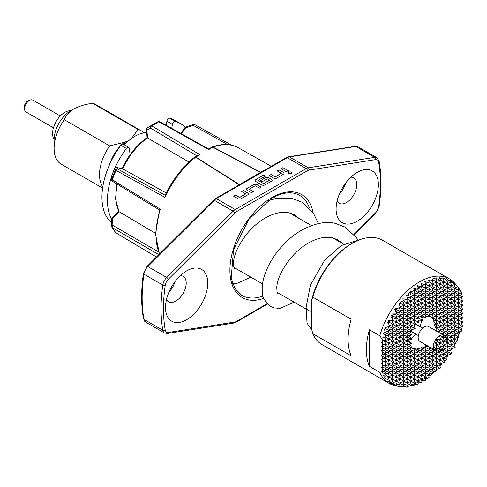 <?xml version="1.0" encoding="UTF-8"?>
<svg xmlns="http://www.w3.org/2000/svg" width="487" height="487" viewBox="0 0 487 487"><rect width="100%" height="100%" fill="white"/><g stroke="black" fill="none" stroke-linecap="round" stroke-linejoin="round"><path stroke-width="0.73" d="M359.899 239.665L341.192 245.582L324.75 260.088L310.408 285.023L306.146 307.321A7.323 4.231 -0 0 0 308.289 310.31A7.323 4.231 -0 0 0 311.546 311.4M291.731 172.867A1.601 0.925 0 0 0 291.269 172.252A1.601 0.925 0 0 0 289.546 172.045A1.601 0.925 0 0 0 288.529 172.867M291.269 172.179A1.601 0.925 0 0 0 289.522 171.978A1.601 0.925 0 0 0 288.529 172.83A1.601 0.925 0 0 0 288.998 173.488A1.601 0.925 0 0 0 290.745 173.689A1.601 0.925 0 0 0 291.737 172.83A1.601 0.925 0 0 0 291.269 172.179M60.297 115.949L32.86 100.115A6.848 3.957 120 0 0 31.162 99.823A6.848 3.957 120 0 0 29.439 100.45A6.848 3.957 120 0 0 24.91 110.652A6.848 3.957 120 0 0 26.012 111.98L53.442 127.819M24.91 110.652L24.35 109.283A5.856 3.379 -60 0 1 28.216 100.559A5.856 3.379 -60 0 1 29.695 100.024L31.162 99.823M54.112 139.416A17.234 9.947 -60 0 1 64.777 112.375A17.234 9.947 -60 0 1 70.676 110.732M421.097 380.889L424.749 380.712L425.711 380.061L425.035 377.547M458.711 331.884L461.487 331.142L462.005 330.46L460.958 327.063M458.34 334.715L459.649 333.321L459.125 331.318M455.053 342.44L457.908 340.76L457.33 337.613M451.4 348.771L455.199 347.639L454.286 343.779M450.347 350.403L451.552 349.757L451.51 348.382M447.742 355.102L451.54 353.97L450.627 350.11M443.925 360.824L446.944 359.753L446.969 356.441M439.377 365.53L441.374 364.982L441.922 363.15M436.608 369.237L440.071 368.452L440.406 367.661L439.658 364.885M433.199 372.287L433.454 371.904M428.408 375.934L430.618 375.66L432.346 373.328M424.755 378.594L427.927 378.326L429.163 377.188L428.694 375.44M433.357 329.309L436.638 328.835L433.893 324.78L436.748 324.586L433.357 320.866L434.702 320.909L431.598 317.664L433.15 318.236L429.224 316.197M411.326 347.194L415.058 349.575L413.786 348.515L418.15 349.581L417.444 348.436L422.351 349.514L421.097 346.945L425.979 347.292L424.755 344.218M409.427 344.041L410.839 345.356L411.466 347.718L407.814 345.606L406.755 341.667M408.301 339.555L411.466 343.493L407.528 344.553M421.821 317.512A18.098 10.446 -60 0 1 421.827 317.816A18.098 10.446 -60 0 1 421.827 317.999M421.651 320.361A18.098 10.446 -60 0 1 419.971 326.546M415.667 334.009A18.098 10.446 -60 0 1 411.15 338.55M409.19 339.883A18.098 10.446 -60 0 1 408.763 340.127M54.112 148.438L54.112 139.641A23.699 13.679 -60 0 1 70.871 110.616L73.914 108.857C69.044 111.973 65.83 115.589 64.278 119.699A34.467 19.9 120 0 0 54.112 148.438A34.467 19.9 120 0 0 61.252 164.216L102.611 188.092M130.163 139.483L131.867 137.955L138.089 129.499A34.467 19.9 -60 0 1 141.114 130.723A34.467 19.9 -60 0 1 143.86 132.921M128.952 140.633L124.313 142.32L109.672 145.905L64.278 119.699M146.69 132.683A37.481 21.641 120 0 0 134.844 136.299A37.481 21.641 120 0 0 124.349 144.858M111.517 219.01A60.315 34.827 -60 0 1 107.438 199.28A60.315 34.827 -60 0 1 111.353 177.408L111.718 180.08A1.723 1.631 172.3 0 0 112.333 181.127M111.499 222.705A60.315 34.827 -60 0 1 101.953 196.115A60.315 34.827 -60 0 1 120.892 145.266A2.587 1.491 -60 0 1 123.205 144.201L128.684 147.366A2.587 1.491 -60 0 1 129.201 148.237L130.132 154.659M171.747 128.398L172.38 124.362A2.587 1.491 120 0 1 175.253 121.409A60.315 34.827 -60 0 1 180.239 123.461A60.315 34.827 -60 0 1 185.121 127.393M175.253 121.409L169.768 118.244A60.315 34.827 -60 0 1 174.754 120.295L180.239 123.461M150.434 125.89A61.252 35.362 120 0 0 147.226 127.88A1.723 0.919 -123.5 0 0 147.202 127.892L158.056 121.653A1.723 0.913 -116.3 0 1 158.086 121.634L150.8 125.841A1.723 1.479 60.3 0 0 150.495 128.099L146.922 130.145L147.537 137.943A50.009 28.873 120 0 0 122.694 168.849L116.594 167.4A1.723 1.388 -77 0 0 116.15 167.382M357.239 172.392L357.239 172.392A29.902 17.264 120 0 0 336.097 209.008A29.902 17.264 120 0 0 357.239 221.22A29.902 17.264 120 0 0 378.381 184.597A29.902 17.264 120 0 0 357.239 172.392M337.083 201.076A14.647 8.456 120 0 0 339.135 203.262A14.647 8.456 120 0 0 346.458 202.537A14.647 8.456 120 0 0 356.027 189.632A14.647 8.456 120 0 0 353.781 177.889A14.647 8.456 120 0 0 350.865 177.207M186.637 270.888L186.637 270.888A29.902 17.264 120 0 0 165.495 307.51A29.902 17.264 120 0 0 186.637 319.716A29.902 17.264 120 0 0 207.779 283.093A29.902 17.264 120 0 0 186.637 270.888M166.481 299.578A14.647 8.456 120 0 0 168.526 301.763A14.647 8.456 120 0 0 175.85 301.033A14.647 8.456 120 0 0 185.419 288.127A14.647 8.456 120 0 0 183.173 276.391A14.647 8.456 120 0 0 180.257 275.709M339.591 193.552A14.647 8.456 120 0 0 345.6 183.149M168.989 292.048A14.647 8.456 120 0 0 174.997 281.644M312.764 333.632L311.546 328.701L311.546 300.595A58.592 33.828 -60 0 1 351.145 243.944L352.369 243.238A60.315 34.827 120 0 0 352.363 243.238A60.315 34.827 120 0 0 312.764 297.076L351.145 319.235A60.315 34.827 120 0 0 351.145 355.796L312.764 333.632A60.315 34.827 120 0 0 322.205 344.723L389.229 383.421A60.315 34.827 120 0 0 395.493 385.771L400.052 386.702M457.804 286.679L454.718 283.19A60.315 34.827 120 0 0 449.55 278.948L382.526 240.249A60.315 34.827 120 0 0 352.369 243.238L351.145 243.944M369.426 329.79A60.315 34.827 120 0 0 369.426 366.346L369.426 329.79L379.787 335.768L382.551 339.81L382.551 342.276L385.881 341.387L382.551 339.81M444.515 335.829L444.065 335.5A8.614 4.973 120 0 0 443.803 335.33L428.572 326.534A8.614 4.973 120 0 0 424.262 326.96A8.614 4.973 120 0 0 418.637 334.557A8.614 4.973 120 0 0 419.958 341.46L435.189 350.256A8.614 4.973 120 0 0 435.463 350.397L435.975 350.622M435.774 350.512L434.672 349.879A8.614 4.973 120 0 0 435.189 350.256M434.672 349.879L436.949 349.855L433.406 346.391A8.614 4.973 120 0 0 434.568 349.776M433.406 346.391L433.406 346.227A8.614 4.973 120 0 1 434.568 341.497L437.058 345.606L433.406 346.227M434.672 341.277L436.157 340.863L435.774 339.372A8.614 4.973 120 0 0 434.672 341.277L434.568 341.497M435.774 339.372L440.717 339.275L436.072 340.516M443.316 337.448L444.369 341.387L440.717 339.275L439.426 335.799A8.614 4.973 120 0 0 435.908 339.177M439.426 335.799L439.566 335.72A8.614 4.973 120 0 1 443.085 335.032L444.339 337.053L439.566 335.72M444.321 344.309L444.661 345.776L443.219 346.208M446.969 335.336L447.997 339.159L444.424 335.805M445.587 339.354L448.028 343.493L444.089 344.553M444.321 335.707L443.085 335.032M443.803 335.33A8.614 4.973 120 0 0 443.219 335.074M447.997 339.159L444.114 337.016M435.938 349.867L437.058 354.049L425.778 347.535M440.37 338.234L444.339 337.053M436.157 340.863L451.68 349.83L447.742 350.883M443.846 336.17L444.661 335.957M439.566 349.788L444.369 349.83L443.316 345.892M439.658 347.998L440.717 351.937L435.908 350.549M440.431 355.102L444.369 354.049L437.058 349.824L435.987 345.825M439.658 343.779L440.717 347.718L451.54 353.97M444.089 340.328L448.028 339.275L451.68 341.387L447.742 342.44M440.431 342.44L444.369 341.387L448.028 343.493L444.363 344.479M440.431 346.659L444.369 345.606L443.316 341.667M436.778 344.553L440.717 343.493L439.658 339.555M436.778 348.771L440.717 347.718L437.058 345.606L435.816 340.961M312.764 297.076L311.546 300.595M261.574 171.838L237.82 185.669A1.723 0.992 60 0 1 238.679 185.754L216.35 198.647A8.614 4.973 120 0 0 214.262 200.273L147.829 266.553A8.614 4.973 120 0 0 143.915 274.169A155.103 89.547 120 0 0 143.915 319.332A8.614 4.973 120 0 0 145.601 322.077L143.415 318.681A1.723 1.157 -9.8 0 0 143.915 319.332L162.804 330.235A155.103 89.547 -60 0 1 162.804 285.072L143.915 274.169A1.723 0.804 8.2 0 1 143.409 273.481L147.025 266.413A1.723 0.597 45.1 0 1 147.829 266.553L166.712 277.456L233.151 211.175L214.262 200.273A1.723 0.597 45.1 0 0 213.464 200.133L147.025 266.413M355.151 146.319L288.718 156.753A1.723 1.272 -98.9 0 1 289.4 156.893L308.289 167.802L374.722 157.362L355.839 146.459A1.723 1.272 -98.9 0 0 355.151 146.319L358.061 146.812A8.614 4.973 120 0 0 355.839 146.459L289.4 156.893A8.614 4.973 120 0 0 287.318 157.672L238.679 185.754M241.083 184.244L239.902 184.524M262.365 171.954L261.269 172.185M264.983 170.566A1.723 0.992 -120 0 0 264.118 170.48L261.568 171.832M260.6 172.392A1.723 0.956 118.1 0 0 260.508 172.447L212.831 147.208L208.722 149.576L158.847 121.774A1.723 0.913 -116.3 0 0 158.086 121.634A1.723 1.723 0 0 1 159.687 121.677A1.723 0.98 119.1 0 0 158.847 121.774L151.731 125.883A1.723 1.065 -123.9 0 0 150.8 125.841L147.226 127.88A1.723 1.479 60.3 0 0 146.922 130.145A1.723 1.077 -4.5 0 1 146.435 129.469A1.723 1.723 0 0 1 147.202 127.892A1.723 0.919 -123.5 0 0 147.147 127.935M245.606 193.844L239.695 197.393L235.428 195.074L233.602 196.127L237.869 198.593A2.411 1.394 0 0 0 241.278 198.593L247.676 194.897A2.411 1.394 0 0 0 248.382 193.911A2.411 1.394 0 0 0 247.676 192.925L243.409 190.466L241.582 191.519L245.606 193.844M247.189 188.28A2.411 1.394 0 0 0 246.483 189.266A2.411 1.394 0 0 0 247.189 190.253L251.456 192.718L253.283 191.659L249.259 189.2L255.17 185.784L259.437 188.11L261.263 187.051L256.996 184.591A2.411 1.394 0 0 0 253.587 184.591L247.189 188.353A2.411 1.394 0 0 0 246.483 189.303M255.839 179.557A2.411 1.394 0 0 0 255.133 180.543A2.411 1.394 0 0 0 255.839 181.529L261.629 184.871A2.411 1.394 0 0 0 265.044 184.871L271.442 181.176A2.411 1.394 0 0 0 272.148 180.19A2.411 1.394 0 0 0 271.442 179.21L268.879 177.731A2.411 1.394 0 0 0 265.47 177.731L260.228 180.756L262.055 181.809L267.253 178.808L269.615 180.074L263.656 183.562L258.061 180.427L265.348 176.184L263.516 175.125L255.839 179.63A2.411 1.394 0 0 0 255.133 180.58M281.249 173.262L275.338 176.818L271.076 174.492L269.244 175.551L273.511 178.011A2.411 1.394 0 0 0 276.92 178.011L283.318 174.316A2.411 1.394 0 0 0 284.024 173.335A2.411 1.394 0 0 0 283.318 172.349L279.057 169.884L277.225 170.943L281.249 173.262M287.099 172.136L288.925 171.083L282.953 167.631L281.127 168.691L287.099 172.136M196.876 155.834L150.495 128.099A1.723 1.011 120.9 0 1 150.489 127.984A1.723 1.011 120.9 0 1 151.731 125.883L199.889 154.677L195.78 157.051L239.501 184.579A1.723 1.035 122 0 0 239.22 184.762L195.549 157.191A68.314 39.441 120 0 0 164.947 197.375L115.991 170.395A67.711 39.094 120 0 0 112.314 179.867L160.363 209.185A68.314 39.441 120 0 0 159.572 253.897M260.508 172.447L239.501 184.573A1.723 1.004 119.6 0 0 239.233 184.768L239.22 184.762M111.785 179.368A1.723 1.631 172.3 0 0 111.718 180.08A1.723 1.723 0 0 0 112.527 181.322A1.723 0.998 -58.6 0 1 112.314 179.867A1.723 0.469 18.5 0 1 111.785 179.368A67.206 38.802 -60 0 1 115.437 169.963L115.991 170.395A1.723 1.011 118.9 0 1 117.684 169.05A1.723 1.686 152.5 0 0 115.437 169.963L114.634 168.429A61.252 35.362 120 0 0 111.426 176.696A1.723 1.631 172.3 0 0 111.353 177.408A1.723 1.723 0 0 1 111.432 176.629A1.723 0.463 18.6 0 0 111.426 176.696L111.785 179.368M155.505 233.322L118.956 211.614L112.527 218.785L112.887 225.414A1.723 1.059 176.9 0 0 111.706 226.498A1.723 1.059 176.9 0 0 111.785 226.784A1.723 1.327 -28.6 0 0 111.913 227.228A1.723 1.327 -28.6 0 0 112.314 227.636A67.711 39.094 120 0 0 115.991 232.865L156.455 257.002L116.125 232.981A1.723 0.974 -59.2 0 1 115.991 232.865A1.723 1.382 -42 0 1 115.729 232.652A1.723 1.723 0 0 0 116.125 232.981A1.723 0.974 -59.2 0 0 116.283 233.042M194.995 124.782A1.723 1.017 119.2 0 0 194.843 124.66A1.723 1.723 0 0 0 193.485 124.52A1.723 0.548 72.5 0 0 193.284 125.403L185.669 127.795L181.365 133.761M212.088 147.068A1.723 1.157 -110 0 1 212.241 146.995A1.723 1.723 0 0 0 211.967 147.123A1.723 0.992 60 0 1 212.831 147.208A1.723 0.944 117.7 0 1 213.038 147.098A1.723 1.157 -110 0 0 212.241 146.995C222.163 143.44 230.832 143.683 238.24 147.719A68.314 39.441 120 0 0 213.038 147.098L260.77 172.319M199.889 154.677L198.179 155.085L194.922 156.96A1.723 1.723 0 0 0 194.715 157.106A1.723 0.797 51.7 0 1 195.549 157.191A1.723 1.041 122.4 0 1 195.78 157.051A1.723 0.992 -120 0 0 194.922 156.96A1.723 0.992 -120 0 0 194.806 157.051M158.817 254.646L112.314 227.636A1.723 1.023 120.2 0 1 112.887 225.414L158.512 251.925M159.493 209.94L155.499 234.101L159.426 254.044M159.766 209.982L160.363 209.185M118.511 211.108L111.779 218.626A1.723 0.481 41.9 0 1 112.527 218.785A1.723 1.059 176.9 0 0 111.34 219.868L111.706 226.498A1.723 1.723 0 0 0 111.913 227.228L115.729 232.652M185.87 126.912A1.723 0.548 72.5 0 0 185.669 127.795L184.993 127.545A1.723 1.723 0 0 1 185.87 126.912L193.485 124.52M166.256 192.986L122.694 168.849L116.88 167.51L117.684 169.05L165.422 195.39L164.947 197.375M111.468 176.568A1.723 0.463 18.6 0 0 111.432 176.629L114.628 168.38A1.723 1.723 0 0 1 116.594 167.4A1.723 1.388 -77 0 1 116.88 167.51A1.723 1.686 152.5 0 0 114.634 168.429L114.67 168.35M116.831 183.946L115.522 198.976L118.956 211.614A50.009 28.873 120 0 1 117.391 184.281M188.993 162.049L147.537 137.943M115.066 167.784A60.315 34.827 -60 0 1 126.376 148.432A2.587 1.491 -60 0 1 128.684 147.366M169.768 118.244A2.587 1.491 120 0 0 166.895 121.19L166.25 125.329M102.794 186.862A34.467 19.9 -60 0 1 109.672 145.905M141.114 130.723L95.72 104.516A34.467 19.9 120 0 0 92.694 103.293L138.089 129.499M92.694 103.293C85.602 104.181 79.344 106.038 73.914 108.857M409.226 335.653L411.466 339.275L407.528 340.328M421.383 316.337L422.436 320.276L418.181 320.148M425.035 314.231L426.095 318.169L421.097 317.396M428.694 312.118L429.747 316.057L427.391 316.69L425.547 316.124M382.551 371.478L382.885 371.733L385.881 370.936L382.551 369.012L382.551 371.478L379.787 372.33A60.315 34.827 120 0 0 389.229 383.421M379.787 372.33L369.426 366.346M417.444 382.819L421.012 382.776L422.077 382.258L421.383 379.659M413.786 384.377L416.592 384.444L418.29 383.89L417.724 381.771M411.32 385.625L414.376 385.034L414.072 383.884M407.436 386.41L411.466 385.71L385.881 370.936L384.821 366.997M402.816 386.635L407.643 387.177L406.755 383.884M400.698 386.635L403.352 386.934L403.102 385.99M400.186 386.635L404.155 385.71L385.564 374.978L383.068 375.233L385.077 376.378L384.541 377.602L385.868 378.247L385.053 378.308L389.241 380.402L388.766 381.041L387.549 381.09L388.194 381.668L393.149 383.458L390.684 383.5L396.808 385.57L394.683 385.412L400.156 386.721M382.885 371.733L381.522 371.904L385.704 374.515L385.564 374.978M399.443 383.884L400.211 386.733M443.316 358.554L444.369 362.492L422.016 349.581M446.944 359.753L437.058 354.049L433.12 355.102M392.132 379.659L393.149 383.458M455.199 347.639L448.028 343.493M384.724 375.063L385.077 376.378M385.868 378.247L389.533 377.267L388.48 373.328M457.938 333.224L458.991 337.162L451.68 332.944L440.717 326.613L439.658 322.674M459.649 333.321L444.369 324.5L443.316 320.562M461.329 322.741L462.65 326.613L451.68 320.276L450.627 316.337M403.242 300.394L406.651 299.481L402.816 298.811L403.352 300.82L400.034 302.117L400.491 303.383L399.163 303.212L400.211 307.443L397.629 308.381L395.505 308.21L395.706 309.068L394.683 309.428L396.808 313.926L391.852 313.938L392.175 315.473L390.684 315.96L393.149 320.257L388.194 320.665L388.395 321.73L387.549 321.986L388.766 323.739L389.241 326.442L385.053 327.654L385.868 328.713L384.541 328.95L385.077 332.475L383.068 333.017L385.564 336L385.704 337.065L381.522 338.136L382.885 339.658M440.059 279.221L441.374 278.868L439.377 277.706L440.406 279.995L440.071 280.348L435.719 278.028L437.058 282.283L432.383 279.587L430.618 280.92L428.408 279.964L429.163 281.949L427.927 282.77L424.755 281.523L425.711 284.177L424.749 284.755L421.097 283.446L422.077 286.301L421.012 286.886L417.444 285.741L418.29 288.334L416.592 289.205L413.786 288.407L414.376 290.295L411.32 291.75L410.133 291.457L410.352 292.194L408.325 293.107L408.477 295.335L406.475 294.909L407.643 299.073L406.651 299.481M407.388 298.154L411.466 297.058L408.477 295.335M436.778 281.23L440.071 280.348M395.554 309.123L396.655 313.232M447.742 283.343L451.54 282.326L447.255 279.733L446.944 280.463L443.03 277.888L444.369 282.283L440.406 279.995M392.12 315.211L396.363 314.072M451.035 281.328L451.552 281.188L450.347 280.165L451.54 282.326M388.236 321.779L388.766 323.739M455.053 287.561L457.908 286.8L456.124 284.846L451.552 282.21M384.651 332.591L385.564 336M458.711 293.892L462.005 293.01L461.487 292.17L444.369 282.283L440.431 283.343M421.821 285.54L424.749 284.755M388.48 377.547L389.241 380.402M395.791 381.771L396.808 385.57M388.364 321.572L392.479 320.47M395.669 308.91L397.629 308.381M410.298 292.023L411.32 291.75M461.238 293.217L462.65 297.058L437.058 282.283L433.12 283.343M454.578 283.471L455.15 284.286M447.036 279.307L447.437 279.203L446.689 278.655L447.255 279.733M432.286 279.343L432.888 279.179L432.066 278.789L432.383 279.587M457.908 340.76L437.058 328.719L435.962 324.628M418.077 287.677L421.012 286.886M414.236 289.838L416.592 289.205M400.01 306.615L404.155 305.501L400.491 303.383M391.925 315.552L393.064 319.795M385.01 332.043L389.533 330.831L385.868 328.713M384.821 371.216L385.704 374.515M425.443 283.44L427.927 282.77M428.944 281.37L430.618 280.92M444.089 281.23L446.944 280.463M451.4 285.449L455.199 284.432M462.005 330.46L448.028 322.388L446.969 318.449M458.711 289.674L459.649 289.424L458.066 287.269M457.81 286.825L458.991 290.727L455.053 291.786M424.749 380.712L385.881 358.268L384.821 354.329M392.479 383.184L388.766 381.041M388.291 381.059L388.395 381.461M397.629 386.161L396.655 385.601M406.651 387.147L404.155 385.71L403.102 381.771M441.374 364.982L411.466 347.718L407.528 348.771M421.012 382.776L382.551 360.569L382.551 363.381L385.881 362.492L384.821 358.554M416.592 384.444L382.551 364.793L382.551 367.606L385.881 366.711L384.821 362.772M392.035 383.519L392.175 384.036M396.363 385.43L393.058 383.525M427.927 378.326L389.533 356.161L388.48 352.223M430.618 375.66L393.192 354.049L392.132 350.11M436.005 366.997L437.058 370.936L411.466 356.161L400.503 349.824L399.443 345.886M440.071 368.452L404.155 347.718L403.102 343.779M456.124 284.846L454.748 283.422M461.487 292.17L459.125 289.108M450.968 281.876L447.437 279.203M436.261 279.295L433.868 278.363L432.888 279.179M433.12 371.989L437.058 370.936M410.188 292.267L411.466 297.058L418.777 301.283L417.724 297.344M384.785 337.302L385.881 341.387L389.533 343.493L388.48 339.555M388.419 326.68L389.533 330.831L393.192 332.944L389.253 333.997M454.858 284.116L451.552 281.188M402.944 300.978L404.155 305.501L407.814 307.614L403.875 308.667M443.389 278.619L442.166 277.791L441.374 278.868M458.711 327.666L462.65 326.613M455.053 338.222L458.991 337.162M440.431 363.546L444.369 362.492M421.383 371.216L422.436 375.154L418.497 376.214M422.156 374.101L426.095 373.048L425.035 369.109M410.413 377.547L411.466 381.485L407.528 382.545M411.186 380.432L415.125 379.379L414.072 375.44M432.346 364.885L433.406 368.823L429.467 369.877M433.12 367.77L437.058 366.711L436.005 362.772M417.724 373.328L418.777 377.267L414.839 378.32M425.808 371.989L429.747 370.936L396.844 351.937L395.791 347.998M428.694 366.997L429.747 370.936L433.406 373.048L432.346 369.109M403.875 384.651L407.814 383.598L406.755 379.659M439.658 360.666L440.717 364.605L436.778 365.658M421.383 362.772L422.436 366.711L418.497 367.77M422.156 365.658L426.095 364.605L425.035 360.666M396.564 380.432L400.503 379.379L399.443 375.44M395.791 377.547L396.844 381.485L392.906 382.545M403.875 376.214L407.814 375.154L406.755 371.216M403.102 373.328L404.155 377.267L400.217 378.32M410.413 369.103L411.466 373.042L407.528 374.101M411.186 371.989L415.125 370.936L414.072 366.997M446.969 347.998L448.028 351.937L444.089 352.996M439.658 352.223L440.717 356.161L436.778 357.214M432.346 356.441L433.406 360.38L429.467 361.439M433.12 359.327L437.058 358.268L436.005 354.329M417.724 364.885L418.777 368.823L414.839 369.877M425.808 363.546L429.747 362.492L428.694 358.554M443.316 350.11L444.369 354.049L448.028 356.161L446.969 352.223M450.627 345.892L451.68 349.83M421.383 354.329L422.436 358.268L418.497 359.327M422.156 357.214L426.095 356.161L425.035 352.223M389.253 376.214L393.192 375.154L392.132 371.216M396.564 371.989L400.503 370.936L399.443 366.997M395.791 369.103L396.844 373.042L392.906 374.101M403.875 367.77L407.814 366.711L406.755 362.772M403.102 364.885L404.155 368.823L400.217 369.877M410.413 360.666L411.466 364.605L407.528 365.658M411.186 363.546L415.125 362.492L414.072 358.554M454.286 335.336L455.339 339.275L451.4 340.328M446.969 339.555L447.961 343.238M432.541 348.729L433.406 351.937L429.467 352.996M433.12 350.883L435.281 350.305M417.724 356.441L418.777 360.38L414.839 361.439M425.808 355.102L429.747 354.049L428.694 350.11M450.627 337.448L451.68 341.387L455.339 343.493L454.286 339.555M422.351 349.514L422.436 349.83L418.497 350.883M421.998 348.814L426.095 347.718L425.979 347.292M389.253 367.77L393.192 366.711L392.132 362.772M388.48 364.885L389.533 368.823L385.594 369.877M396.564 363.546L400.503 362.492L399.443 358.554M395.791 360.666L396.844 364.605L392.906 365.658M403.875 359.327L407.814 358.268L406.755 354.329M403.102 356.441L404.155 360.38L400.217 361.433M410.413 352.223L411.466 356.161L407.528 357.214M411.186 355.102L415.125 354.049L414.072 350.11M454.286 326.893L455.339 330.831L451.4 331.884M455.053 329.778L458.991 328.719L457.938 324.78M446.969 331.111L448.028 335.05L444.619 335.969M447.742 333.997L451.68 332.944L450.627 329.005M418.15 349.581L418.777 351.937L414.839 352.996M425.729 346.683L427.963 346.087M443.316 333.224L443.894 335.385M389.253 359.327L393.192 358.268L392.132 354.329M388.48 356.441L389.533 360.38L385.594 361.433M396.564 355.102L400.503 354.049L399.443 350.11M395.791 352.223L396.844 356.161L392.906 357.214M403.875 350.883L407.814 349.83L406.755 345.892M403.102 347.998L404.155 351.937L400.217 352.996M461.329 314.304L462.65 318.169L458.991 316.057L457.938 312.118M454.286 318.449L455.339 322.388L451.4 323.441M455.053 321.335L458.991 320.276L455.339 318.169L454.286 314.231M446.969 322.674L448.028 326.613L444.089 327.666M447.742 325.553L451.68 324.5L450.627 320.562M439.658 326.893L440.717 330.831L437.503 331.69M440.431 329.778L444.369 328.719L443.316 324.78M435.981 328.92L436.583 331.16M457.938 316.337L458.991 320.276L462.65 322.388L461.329 318.522M458.711 319.222L462.65 318.169M384.821 350.11L385.881 354.049L381.491 355.035L382.551 356.35L385.881 358.268L381.491 359.254L382.551 360.569M382.551 356.35L382.551 359.163M389.253 355.102L393.192 354.049L389.533 351.937L385.594 352.996M396.564 350.883L400.503 349.824L396.844 347.718L392.906 348.771M403.875 346.659L407.814 345.606L404.155 343.493L400.217 344.553M458.711 315.004L462.65 313.945L461.329 310.079M455.053 317.11L458.991 316.057L455.339 313.945L451.4 315.004M447.742 321.335L451.68 320.276L448.028 318.169L444.089 319.222M440.431 325.553L444.369 324.5L440.717 322.388L436.778 323.441M436.638 328.835L437.058 328.719L436.748 328.536M406.755 337.448L407.814 341.387L411.466 343.493M400.217 348.771L404.155 347.718L400.503 345.606L396.564 346.659M392.906 352.996L396.844 351.937L393.192 349.824L389.253 350.883M385.594 357.214L389.533 356.161L382.551 352.125L382.551 354.938M436.778 327.666L440.717 326.613L436.748 324.586M444.089 323.441L448.028 322.388L444.369 320.276L440.431 321.335M451.4 319.222L455.339 318.169L451.68 316.057L447.742 317.11M457.938 307.9L458.991 311.838L462.65 313.945M422.156 289.674L426.095 288.614L422.077 286.301M421.358 286.697L422.436 290.727L418.29 288.334M411.186 296.005L415.125 294.952L410.352 292.194M432.164 279.763L433.406 284.396L429.163 281.949M417.663 288.663L418.777 292.839L414.376 290.295M418.497 291.786L422.436 290.727L429.747 294.952L425.808 296.005M414.839 293.892L418.777 292.839L426.095 297.058L422.156 298.117M413.938 290.514L415.125 294.952L422.436 299.17L421.383 295.232M425.808 287.561L429.747 286.508L425.711 284.177M425.017 284.597L426.095 288.614L433.406 292.839L432.346 288.901M428.621 282.314L429.747 286.508L437.058 290.727L433.12 291.786M429.467 285.449L433.406 284.396L440.717 288.614L439.658 284.676M396.564 312.891L400.503 311.832L395.706 309.068M403.102 305.787L404.155 309.726L400.211 307.443M411.186 304.448L415.125 303.395L407.643 299.073M410.413 301.563L411.466 305.501L403.352 300.82M446.963 280.421L448.028 284.396L444.089 285.449M440.431 287.561L444.369 286.508L443.316 282.57M418.497 300.223L422.436 299.17L426.095 301.283L429.747 303.395L425.808 304.448M414.839 302.336L418.777 301.283L426.095 305.501L422.156 306.56M414.072 299.456L415.125 303.395L422.436 307.614L421.383 303.675M407.528 306.56L411.466 305.501L418.777 309.726L417.724 305.787M406.755 303.675L407.814 307.614L415.125 311.832L411.186 312.891M400.217 310.779L404.155 309.726L411.466 313.945L410.413 310.006M399.407 307.741L400.503 311.832L407.814 316.057L403.875 317.11M425.035 293.119L426.095 297.058L429.747 299.17L433.406 301.283L432.346 297.344M428.694 291.013L429.747 294.952L437.058 299.17L433.12 300.223M429.467 293.892L433.406 292.839L440.717 297.058L439.658 293.119M436.778 289.674L440.717 288.614L448.028 292.839L446.969 288.901M436.005 286.788L437.058 290.727L444.369 294.952L440.431 296.005M389.095 325.596L393.192 324.5L388.395 321.73M395.791 318.449L396.844 322.388L393.149 320.257M396.564 321.335L400.503 320.276L392.175 315.473M403.102 314.231L404.155 318.169L396.808 313.926M454.286 284.682L455.339 288.621L451.4 289.674M447.742 291.786L451.68 290.727L450.627 286.788M418.497 308.667L422.436 307.614L429.747 311.832L428.694 307.894M414.839 310.779L418.777 309.726L422.436 311.832L426.095 313.945L422.156 315.004M414.072 307.894L415.125 311.832L418.777 313.945L422.436 316.057L421.383 312.118M407.528 315.004L411.466 313.945L418.777 318.169L414.839 319.222M406.755 312.118L407.814 316.057L415.125 320.276L411.186 321.335M400.217 319.222L404.155 318.169L411.466 322.388L410.413 318.449M399.443 316.337L400.503 320.276L407.814 324.5L403.875 325.553M392.906 323.441L396.844 322.388L404.155 326.613L403.102 322.674M392.132 320.562L393.192 324.5L400.503 328.719L396.564 329.778M425.035 301.563L426.095 305.501L429.747 307.614L433.406 309.726L432.346 305.787M428.694 299.456L429.747 303.395L437.058 307.614L433.12 308.667M429.467 302.336L433.406 301.283L440.717 305.501L439.658 301.563M436.778 298.117L440.717 297.058L448.028 301.283L446.969 297.344M436.005 295.232L437.058 299.17L444.369 303.395L440.431 304.448M444.089 293.892L448.028 292.839L455.339 297.058L454.286 293.119M443.316 291.013L444.369 294.952L451.68 299.17L447.742 300.229M388.48 331.111L389.533 335.05L385.077 332.475M395.791 326.893L396.844 330.831L389.241 326.442M455.053 296.005L458.991 294.952L457.938 291.013M414.072 316.337L415.125 320.276L418.777 322.388L414.839 323.441M407.528 323.441L411.466 322.388L415.125 324.5L411.186 325.553M406.755 320.562L407.814 324.5L415.125 328.719L411.186 329.778M400.217 327.666L404.155 326.613L411.466 330.831L410.413 326.893M399.443 324.78L400.503 328.719L407.814 332.944L403.875 333.997M392.906 331.884L396.844 330.831L404.155 335.05L403.102 331.111M392.132 329.005L393.192 332.944L400.503 337.162L396.564 338.215M385.582 336.109L389.533 335.05L396.844 339.275L395.791 335.336M429.467 310.779L433.406 309.726L440.717 313.945L439.658 310.006M436.778 306.56L440.717 305.501L448.028 309.726L446.969 305.787M436.005 303.675L437.058 307.614L444.369 311.832L440.431 312.891M444.089 302.336L448.028 301.283L455.339 305.501L454.286 301.563M443.316 299.456L444.369 303.395L451.68 307.614L447.742 308.667M451.4 298.117L455.339 297.058L462.65 301.283L461.329 297.417M450.627 295.232L451.68 299.17L458.991 303.395L455.053 304.448M417.724 314.231L418.777 318.169L422.436 320.276M418.497 317.11L422.436 316.057L426.095 318.169M425.808 312.891L429.747 311.832L437.058 316.057L433.12 317.11M425.035 310.006L426.095 313.945L429.747 316.057L433.406 318.169L432.346 314.231M388.48 343.779L389.533 347.718L382.551 343.682L382.551 346.501L385.881 345.606L384.821 341.667M389.253 342.44L393.192 341.387L385.704 337.065M407.528 331.884L411.466 330.831M406.755 329.005L407.814 332.944L411.466 335.05L410.413 331.111M400.217 336.109L404.155 335.05L407.814 337.162L403.875 338.222M399.443 333.224L400.503 337.162L404.155 339.275L403.102 335.336M392.906 340.328L396.844 339.275L400.503 341.387L396.564 342.44M392.132 337.448L393.192 341.387L396.844 343.493L395.791 339.555M385.594 344.553L389.533 343.493L393.192 345.606L389.253 346.659M436.778 315.004L440.717 313.945L444.369 316.057L440.431 317.11M436.005 312.118L437.058 316.057L440.717 318.169L439.658 314.231M444.089 310.779L448.028 309.726L451.68 311.832L447.742 312.891M443.316 307.894L444.369 311.832L448.028 313.945L446.969 310.006M451.4 306.56L455.339 305.501L458.991 307.614L455.053 308.667M450.627 303.675L451.68 307.614L455.339 309.726L454.286 305.787M458.711 302.336L462.65 301.283M457.938 299.456L458.991 303.395L462.65 305.501L461.329 301.636M422.156 310.779L426.095 309.726L425.035 305.787M422.156 302.336L426.095 301.283L425.035 297.344M422.156 293.892L426.095 292.839L425.035 288.901M421.383 307.894L422.436 311.832L418.497 312.891M421.383 299.456L422.436 303.395L418.497 304.448M421.383 291.013L422.436 294.952L418.497 296.005M421.383 350.11L422.436 354.049L418.497 355.102M421.383 358.554L422.436 362.492L418.497 363.546M421.383 366.997L422.436 370.936L418.497 371.989M421.383 375.44L422.436 379.379L418.497 380.432M422.156 352.996L426.095 351.937L425.035 347.998M422.156 361.439L426.095 360.38L425.035 356.441M422.156 369.877L426.095 368.823L425.035 364.885M422.156 378.32L426.095 377.267L425.035 373.328M389.253 363.546L393.192 362.492L392.132 358.554M389.253 371.989L393.192 370.936L392.132 366.997M389.216 380.444L393.192 379.379L392.132 375.44M388.48 360.666L389.533 364.605L385.594 365.658M388.48 369.103L389.533 373.042L385.594 374.101M396.564 359.327L400.503 358.268L399.443 354.329M396.564 367.77L400.503 366.711L399.443 362.772M396.564 376.214L400.503 375.154L399.443 371.216M396.564 384.651L400.503 383.598L399.443 379.659M395.791 356.441L396.844 360.38L392.906 361.433M395.791 364.885L396.844 368.823L392.906 369.877M395.791 373.328L396.844 377.267L392.906 378.32M403.875 355.102L407.814 354.049L406.755 350.11M403.875 363.546L407.814 362.492L406.755 358.554M403.875 371.989L407.814 370.936L406.755 366.997M403.875 380.432L407.814 379.379L406.755 375.44M403.102 352.223L404.155 356.161L400.217 357.214M403.102 360.666L404.155 364.605L400.217 365.658M403.102 369.103L404.155 373.042L400.217 374.101M403.102 377.547L404.155 381.485L400.217 382.545M410.413 347.998L411.466 351.937L407.528 352.996M410.413 356.441L411.466 360.38L407.528 361.433M410.413 364.885L411.466 368.823L407.528 369.877M410.413 373.328L411.466 377.267L407.528 378.32M410.413 381.771L411.466 385.71M411.186 350.883L415.058 349.575M411.186 359.327L415.125 358.268L414.072 354.329M411.186 367.77L415.125 366.711L414.072 362.772M411.186 376.214L415.125 375.154L414.072 371.216M411.186 384.651L415.125 383.598L414.072 379.659M388.48 347.998L389.533 351.937L382.551 347.907L382.551 350.719L385.881 349.824L384.821 345.886M388.48 335.336L389.533 339.275L385.594 340.328M389.253 338.215L393.192 337.162L392.132 333.224M389.253 329.778L393.192 328.719L392.132 324.78M395.791 331.111L396.844 335.05L392.906 336.109M395.791 322.674L396.844 326.613L392.906 327.666M395.791 314.231L396.844 318.169L392.906 319.222M396.564 333.997L400.503 332.944L399.443 329.005M396.564 325.553L400.503 324.5L399.443 320.562M396.564 317.11L400.503 316.057L399.443 312.118M403.102 326.893L404.155 330.831L400.217 331.884M403.102 318.449L404.155 322.388L400.217 323.441M403.102 310.006L404.155 313.945L400.217 315.004M403.875 329.778L407.814 328.719L406.755 324.78M403.875 321.335L407.814 320.276L406.755 316.337M403.875 312.891L407.814 311.832L406.755 307.894M403.875 304.448L407.814 303.395L406.755 299.438M411.186 317.11L415.125 316.057L414.072 312.118M411.186 308.667L415.125 307.614L414.072 303.675M411.186 300.223L415.125 299.17L414.072 295.232M410.413 322.674L411.466 326.613L407.528 327.666M410.413 314.231L411.466 318.169L407.528 319.222M410.413 305.787L411.466 309.726L407.528 310.779M410.413 297.344L411.466 301.283L407.528 302.336M455.053 300.229L458.991 299.17L457.938 295.232M454.286 297.344L455.339 301.283L451.4 302.336M454.286 288.901L455.339 292.839L451.4 293.892M447.742 304.448L451.68 303.395L450.627 299.456M447.742 296.005L451.68 294.952L450.627 291.013M447.742 287.561L451.68 286.508L450.627 282.57M446.969 301.563L448.028 305.501L444.089 306.56M446.969 293.119L448.028 297.058L444.089 298.117M446.969 284.682L448.028 288.621L444.089 289.674M440.431 308.667L444.369 307.614L443.316 303.675M440.431 300.223L444.369 299.17L443.316 295.232M440.431 291.786L444.369 290.727L443.316 286.788M439.658 305.787L440.717 309.726L436.778 310.779M439.658 297.344L440.717 301.283L436.778 302.336M439.658 288.901L440.717 292.839L436.778 293.892M439.658 280.457L440.717 284.396L436.778 285.449M434.702 320.909L437.058 320.276L433.15 318.236M433.12 312.891L437.058 311.832L436.005 307.894M433.12 304.448L437.058 303.395L436.005 299.456M433.12 296.005L437.058 294.952L436.005 291.013M433.12 287.561L437.058 286.508L436.005 282.57M432.346 310.006L433.406 313.945L429.467 315.004M432.346 301.563L433.406 305.501L429.467 306.56M432.346 293.119L433.406 297.058L429.467 298.117M432.346 284.676L433.406 288.614L429.467 289.674M454.286 322.674L455.339 326.613L451.4 327.666M454.286 331.111L455.339 335.05L451.4 336.109M455.053 325.553L458.991 324.5L457.938 320.562M455.053 333.997L458.991 332.944L457.938 329.005M446.969 326.893L448.028 330.831L444.089 331.884M446.969 343.779L448.028 347.718L444.089 348.771M447.742 329.778L451.68 328.719L450.627 324.78M447.742 338.222L451.68 337.162L450.627 333.224M447.742 346.659L451.68 345.606L450.627 341.667M439.658 331.111L440.236 333.272M440.717 351.937L436.778 352.996M439.658 356.441L440.717 360.38L436.778 361.439M441.161 333.802L444.369 332.944L443.316 329.005M440.431 350.883L444.369 349.83M440.431 359.327L444.369 358.268L443.316 354.329M432.346 352.223L433.406 356.161L429.467 357.214M432.346 360.666L433.406 364.605L429.467 365.658M433.12 363.546L437.058 362.492L436.005 358.554M417.724 352.223L418.777 356.161L414.839 357.214M417.724 360.666L418.777 364.605L414.839 365.658M417.724 369.109L418.777 373.042L414.839 374.101M417.724 377.547L418.777 381.485L414.839 382.545M417.724 310.006L418.777 313.945L414.839 315.004M417.724 301.563L418.777 305.501L414.839 306.56M417.724 293.119L418.777 297.058L414.839 298.117M414.072 320.562L415.125 324.5M414.218 348.942L414.547 348.85M407.528 336.109L411.466 335.05M406.755 333.224L407.814 337.162L411.466 339.275M400.217 340.328L404.155 339.275L407.814 341.387L403.875 342.44M399.443 337.448L400.503 341.387L404.155 343.493L403.102 339.555M392.906 344.553L396.844 343.493L400.503 345.606L399.443 341.667M392.132 341.667L393.192 345.606L396.844 347.718L395.791 343.779M385.594 348.771L389.533 347.718L393.192 349.824L392.132 345.886M425.808 350.883L429.747 349.83L428.889 346.616M425.808 359.327L429.747 358.268L428.694 354.329M425.808 367.77L429.747 366.711L428.694 362.772M425.808 376.214L429.747 375.154L428.694 371.216M425.808 308.667L429.747 307.614L428.694 303.675M425.808 300.223L429.747 299.17L428.694 295.232M425.808 291.786L429.747 290.727L428.694 286.788M429.467 348.771L431.622 348.193M429.467 374.101L433.406 373.048M436.778 319.222L440.717 318.169L444.369 320.276L443.316 316.337M436.005 316.337L437.058 320.276L440.717 322.388L439.658 318.449M445.922 339.841L448.028 339.275M444.089 357.214L448.028 356.161M444.089 315.004L448.028 313.945L451.68 316.057L450.627 312.118M443.316 312.118L444.369 316.057L448.028 318.169L446.969 314.231M451.4 344.553L455.339 343.493M451.4 310.779L455.339 309.726L458.991 311.838L455.053 312.891M450.627 307.894L451.68 311.832L455.339 313.945L454.286 310.006M458.711 323.447L462.65 322.388M458.711 306.56L462.65 305.501M458.711 298.117L462.65 297.058M457.938 303.675L458.991 307.614L462.65 309.726L458.711 310.779M449.55 278.948A60.315 34.827 120 0 0 379.787 335.768M461.329 305.86L462.65 309.726M436.005 320.562L437.058 324.5L436.638 324.257M432.182 317.822L432.267 318.157M417.724 318.449L418.777 322.388M414.072 324.78L415.125 328.719M382.551 367.606L381.491 367.697L382.551 369.012M382.551 342.276L381.491 342.373L382.551 343.682M382.551 350.719L381.491 350.817L382.551 352.125M382.551 346.501L381.491 346.592L382.551 347.907M382.551 363.381L381.491 363.479L382.551 364.793M288.864 171.114L282.953 167.631M282.953 167.705L281.188 168.727M281.285 173.366L275.338 176.884L271.076 174.492M271.076 174.565L269.305 175.582M284.024 173.366A2.411 1.394 0 0 0 283.318 172.416L279.057 169.884M279.057 169.957L277.286 170.974M265.287 176.215L263.516 175.125M263.516 175.198L255.839 179.63M272.148 180.227A2.411 1.394 0 0 0 271.442 179.277L268.879 177.798A2.411 1.394 0 0 0 265.47 177.798L260.289 180.793M269.609 180.111L263.656 183.629L258.073 180.464M261.202 187.087L256.996 184.658A2.411 1.394 0 0 0 253.587 184.658L247.189 188.353M253.222 191.695L249.222 189.303M245.643 193.948L239.695 197.466L235.428 195.074M235.428 195.141L233.663 196.164M248.382 193.948A2.411 1.394 0 0 0 247.676 192.998L243.409 190.466M243.409 190.533L241.643 191.555M131.867 137.955A28.508 16.461 -60 0 1 132.58 137.718M128.306 141.023A28.003 16.168 120 0 0 123.704 144.487M109.435 164.947A28.508 16.461 -60 0 1 120.447 145.875M122.115 144.219A28.508 16.461 -60 0 1 124.313 142.32M309.446 208.089A57.716 33.323 120 0 0 299.414 195.269C292.005 191.172 282.728 192.182 271.582 198.306L248.778 219.473L233.565 249.6L231.173 278.205L235.051 288.614L241.692 295.238A57.716 33.323 120 0 0 263.071 296.066M263.832 298.354A59.438 34.321 -60 0 1 230.108 265.5A59.438 34.321 -60 0 1 271.941 197.521A59.438 34.321 -60 0 1 313.135 212.655M213.464 200.133L215.485 198.562A1.723 0.992 60 0 1 216.35 198.647L235.233 209.55L306.201 168.575L287.318 157.672A1.723 0.992 -120 0 0 286.453 157.587L264.118 170.48M145.601 322.077L164.49 332.98A8.614 4.973 -60 0 1 162.804 330.235A1.723 1.157 -9.8 0 0 165.221 329.997A6.891 3.981 120 0 0 168.35 332.475A1.723 1.272 81.1 0 1 167.4 333.473L233.839 323.039L236.098 322.205A1.723 0.992 60 0 0 236.457 321.42L267.138 303.699M165.221 285.333A1.723 0.804 8.2 0 1 162.804 285.072A8.614 4.973 -60 0 1 166.712 277.456A1.723 0.597 45.1 0 1 168.35 279.246A6.891 3.981 120 0 0 165.221 285.333A153.381 88.555 120 0 0 165.221 329.997M234.789 212.965A1.723 0.597 45.1 0 0 233.151 211.175A8.614 4.973 -60 0 1 235.233 209.55A1.723 0.992 60 0 1 236.457 211.662A6.891 3.981 120 0 0 234.789 212.965L168.35 279.246M307.425 170.687A1.723 0.992 60 0 0 306.201 168.575A8.614 4.973 -60 0 1 308.289 167.802A1.723 1.272 81.1 0 1 309.087 170.066A6.891 3.981 120 0 0 307.425 170.687L236.457 211.662M353.927 234.411L375.526 212.862A6.891 3.981 120 0 0 378.655 206.768A153.381 88.555 120 0 0 378.655 162.11A6.891 3.981 120 0 0 375.526 159.633A1.723 1.272 81.1 0 0 374.722 157.362A8.614 4.973 -60 0 1 376.95 157.715L358.061 146.812M375.526 212.862A1.723 0.597 45.1 0 1 375.526 213.379L379.142 206.311C381.485 189.924 381.485 174.857 379.136 161.112L376.95 157.715M378.655 206.768A1.723 0.804 8.2 0 0 379.142 206.311M168.35 332.475L234.789 322.041A1.723 1.272 81.1 0 1 233.839 323.039M234.789 322.041A6.891 3.981 120 0 0 236.457 321.42M375.526 159.633L309.087 170.066M378.655 162.11A1.723 1.157 -9.8 0 0 379.136 161.112M231.593 145.175L194.843 124.66A1.723 1.017 119.2 0 0 193.284 125.403L227.642 144.584M126.376 148.432L120.892 145.266M172.38 124.362L166.895 121.19M233.87 267.357L262.596 283.939M277.127 292.334L305.86 308.916M236.317 268.769L234.655 268.806L233.815 267.186L233.498 262.487C234.077 253.794 238.983 243.713 248.23 232.25C258.055 221.122 268.696 214.542 280.147 212.509L289.205 212.77L294.635 214.877L299.121 218.462M279.581 293.746L277.919 293.783L277.079 292.163L276.756 287.464C277.334 278.771 282.247 268.69 291.488 257.227C301.313 246.099 311.954 239.519 323.405 237.486L332.463 237.747L337.893 239.854L342.379 243.439M306.146 307.102L307.017 323.143L311.85 330.052M267.57 200.851L277.194 198.233L292.517 198.526L301.958 202.19L313.159 212.679L318.455 223.594M294.118 302.141L280.135 308.387L274.041 307.912L270.595 306.469C264.526 301.289 261.756 296.139 262.28 291.025C260.728 273.079 277.48 243.975 301.52 230.241C314.858 223.204 326.278 220.958 335.774 223.503L345.216 227.167L356.417 237.656L357.762 239.768M410.578 331.069L418.376 335.573M414.887 323.605L422.686 328.11M274.534 196.73L275.192 198.617M250.854 277.164L236.877 283.41L232.53 283.312M289.302 212.795L311.467 225.597M332.56 237.772L343.664 244.182M143.415 318.681C141.066 304.935 141.066 289.868 143.409 273.481M237.82 185.669L215.485 198.562M288.718 156.753L286.453 157.587M375.526 213.379L354.165 234.691M267.497 304.077L236.098 322.205M164.49 332.98L167.4 333.473M238.24 147.719L271.296 166.335M159.486 209.946L112.527 181.322M159.687 121.677L208.71 149.004L211.967 147.123M164.953 195.664C172.52 179.843 182.436 166.992 194.715 157.106M111.779 218.626A1.723 1.723 0 0 0 111.34 219.868M180.756 133.42L184.993 127.545M121.841 169.038C128.111 155.572 136.524 145.096 147.086 137.602L146.435 129.469"/></g></svg>
